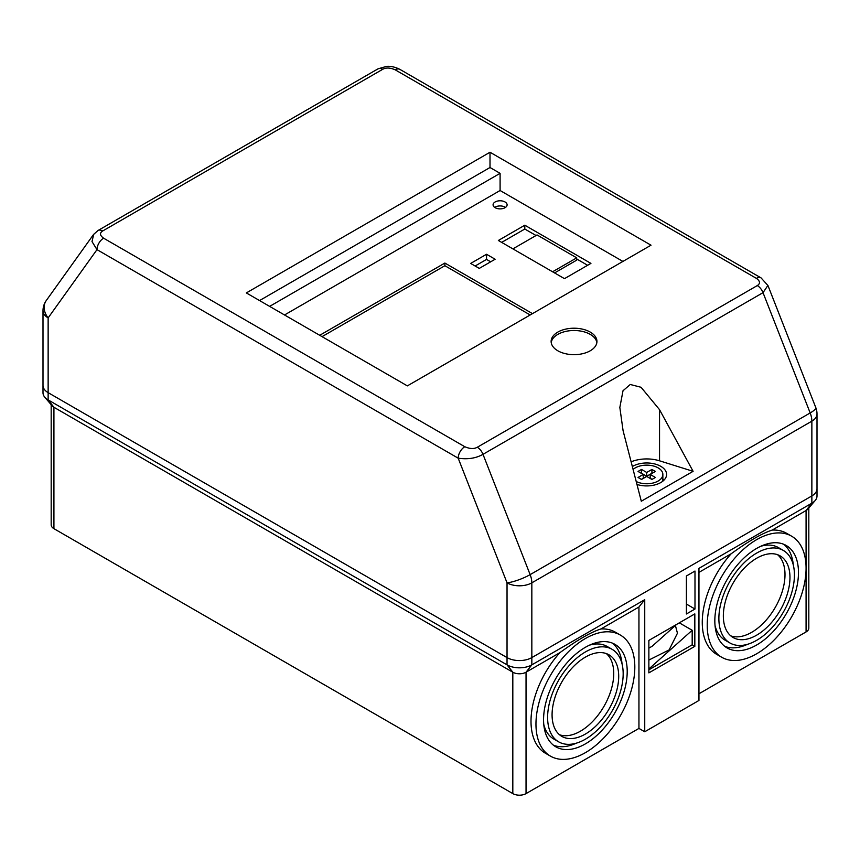 <?xml version="1.0" encoding="UTF-8"?>
<svg xmlns="http://www.w3.org/2000/svg" width="860" height="860" viewBox="0 0 860 860"><rect width="100%" height="100%" fill="white"/><g stroke="black" fill="none" stroke-linecap="round" stroke-linejoin="round"><path stroke-width="1.29" d="M93.675 234.307L92.02 241.606L96.986 249.636L48.139 317.899A17.533 13.846 -144.4 0 1 46.279 300.527A17.533 17.533 0 0 0 43 310.739L43 392.751A17.533 10.127 0 0 0 44.806 397.234A17.533 10.127 0 0 0 48.139 399.911L507.034 664.855A17.533 10.127 0 0 0 531.835 664.855L644.742 599.667L644.742 731.763L698.954 700.459L698.954 568.363L811.861 503.175A17.533 10.127 0 0 0 815.194 500.498A17.533 10.127 0 0 0 817 496.026L817 488.77A17.533 10.127 180 0 1 811.861 495.93L531.835 657.599A17.533 10.127 180 0 1 507.034 657.599L48.139 392.654A17.533 10.127 180 0 1 43 385.506A17.533 10.127 180 0 0 48.139 392.654L507.034 657.599L507.034 582.833A17.533 10.127 0 0 0 531.835 582.833A17.533 10.127 -120 0 0 530.136 574.63L482.998 454.327L763.024 292.658L767.915 285.412M557.839 350.794A22.908 13.223 0 0 0 582.811 353.654A22.908 13.223 0 0 0 596.947 341.442A22.908 13.223 0 0 0 590.239 332.089A22.908 13.223 0 0 0 565.267 329.219A22.908 13.223 0 0 0 551.131 341.442A22.908 13.223 0 0 0 557.839 350.794M490.006 152.242L651.02 245.197L407.35 385.882L246.336 292.927L490.006 152.242L490.006 167.517L259.57 300.559M490.006 167.517L500.09 173.333L500.09 190.511L284.531 314.964M622.919 261.429L500.09 190.511M500.09 173.333L269.653 306.375M495.134 207.69A7.009 4.053 0 0 0 502.777 208.572A7.009 4.053 0 0 0 507.11 204.83A7.009 4.053 0 0 0 505.046 201.971A7.009 4.053 0 0 0 497.402 201.089A7.009 4.053 0 0 0 493.081 204.83A7.009 4.053 0 0 0 495.134 207.69M495.134 259.236L486.534 254.27L470.667 263.429L479.267 268.395L495.134 259.236M532.49 313.631L444.878 263.052L319.737 335.292M590.928 263.386L524.804 225.212L498.359 240.477L564.482 278.651L590.928 263.386M494.683 207.41A7.009 4.053 180 0 1 505.046 207.12A7.009 4.053 180 0 1 505.497 207.41M490.673 261.805L486.534 259.419L475.128 266.009M662.856 479.203A19.877 11.47 180 0 1 663.942 480.181M636.97 484.449A19.877 11.47 0 0 0 666.597 474.451A19.877 11.47 0 0 0 660.77 466.335A19.877 11.47 0 0 0 632.337 466.529M693.106 471.323L641.302 501.229L623.091 430.731L619.834 407.446L623.005 390.762L630.251 384.485L641.055 387.279L659.545 409.683L693.106 471.323L659.545 460.81A26.886 15.523 180 0 0 631.122 461.809M102.684 230.975C99.513 233.028 99.825 235.425 103.598 238.188L464.798 446.727C469.829 448.909 473.989 449.092 477.289 447.254L757.316 285.574C760.487 283.531 760.175 281.123 756.402 278.371L395.202 69.832C390.171 67.639 386.011 67.467 382.711 69.305L102.684 230.975A9.352 5.396 -120 0 0 98.008 230.512L93.514 234.522L46.279 300.527M811.861 421.163A17.533 10.127 0 0 0 817 414.004A17.533 17.533 0 0 0 815.796 407.608A17.533 3.633 158.6 0 1 810.174 412.95A17.533 10.127 60 0 1 811.861 421.163L531.835 582.833L531.835 657.599L811.861 495.93L811.861 421.163M103.598 238.188A9.352 5.396 120 0 0 96.986 249.636L458.187 458.176C467.679 459.595 475.945 458.305 482.998 454.327A9.352 5.396 60 0 0 477.289 447.254M486.534 254.27L486.534 259.419M444.878 263.052L444.878 265.719L530.179 314.964M322.048 336.636L444.878 265.719M587.627 265.288L576.716 258.989M536.049 235.511L524.804 229.029L501.659 242.391M524.804 225.212L524.804 229.029M554.56 272.932L576.716 260.139L576.716 257.849L537.038 234.941L512.904 248.873M552.571 271.781L576.716 257.849M551.217 342.581A22.908 13.223 180 0 1 566.192 331.304A22.908 13.223 180 0 1 590.239 334.379A22.908 13.223 180 0 1 596.861 342.581M51.181 404.705L51.181 524.847A9.352 5.396 0 0 0 53.922 528.663L512.818 793.608L512.818 672.208L507.034 664.855L507.034 657.599A17.533 10.127 180 0 0 531.835 657.599L531.835 664.855L526.04 672.208A9.352 5.396 180 0 1 512.818 672.208L53.922 407.264A9.352 5.396 180 0 1 52.148 405.834L44.806 397.234M512.818 793.608A9.352 5.396 0 0 0 526.04 793.608L638.948 728.42L644.742 731.763M698.954 693.773L806.078 631.928A9.352 5.396 0 0 0 808.819 628.112L808.819 507.97M815.194 500.498L807.852 509.098A9.352 5.396 180 0 1 806.078 510.528L811.861 503.175L811.861 495.93A17.533 10.127 180 0 0 817 488.77L817 414.004M791.598 536.178L786.642 533.318A69.896 40.355 120 0 0 772.216 530.082L806.078 510.528L806.078 568.18A69.896 40.355 -60 0 1 775.57 638.518A69.896 40.355 -60 0 1 721.701 657.244A69.896 40.355 -60 0 1 707.221 625.252A69.896 40.355 -60 0 1 737.74 554.904A69.896 40.355 -60 0 1 791.598 536.178A69.896 40.355 -60 0 1 806.078 568.18L806.078 631.928M698.954 572.373L731.161 553.775A69.896 40.355 120 0 0 702.265 622.382A69.896 40.355 120 0 0 716.745 654.385L721.701 657.244M772.216 530.082C762.283 533.211 748.608 541.112 731.161 553.775M714.832 620.855A59.147 34.153 120 0 0 727.076 647.935A59.147 34.153 120 0 0 772.656 632.089A59.147 34.153 120 0 0 798.478 572.567A59.147 34.153 120 0 0 786.223 545.487A59.147 34.153 120 0 0 740.643 561.333A59.147 34.153 120 0 0 714.832 620.855M747.534 644.301A59.147 34.153 -60 0 1 724.7 646.322M783.643 544.24A59.147 34.153 -60 0 1 793.307 565.02M783.363 550.454A53.417 30.842 -60 0 1 794.425 574.899A53.417 30.842 -60 0 1 771.108 628.66A53.417 30.842 -60 0 1 729.946 642.979A53.417 30.842 -60 0 1 718.874 618.523A53.417 30.842 -60 0 1 742.191 564.762A53.417 30.842 -60 0 1 783.363 550.454L778.397 547.583A53.417 30.842 120 0 0 760.81 546.261M715.036 625.542A53.417 30.842 120 0 0 724.98 640.109L729.946 642.979M723.346 615.943A47.106 27.197 120 0 0 733.096 637.507A47.106 27.197 120 0 0 769.399 624.887A47.106 27.197 120 0 0 789.964 577.479A47.106 27.197 120 0 0 780.203 555.915A47.106 27.197 120 0 0 743.9 568.535A47.106 27.197 120 0 0 723.346 615.943M777.591 554.711A47.106 27.197 -60 0 1 784.997 574.62A47.106 27.197 -60 0 1 766.045 620.275A47.106 27.197 -60 0 1 730.753 635.852M694.826 646.344L694.826 613.889L648.87 640.42L648.87 672.875L694.826 646.344L692.182 644.817L692.182 630.272L679.314 622.844M694.987 609.02L694.987 571.04L686.398 575.996L686.398 613.986L694.987 609.02L686.398 604.064M620.339 635.056A69.896 40.355 -60 0 1 634.82 667.048A69.896 40.355 -60 0 1 604.311 737.396A69.896 40.355 -60 0 1 550.443 756.123A69.896 40.355 -60 0 1 535.963 724.131A69.896 40.355 -60 0 1 566.471 653.783A69.896 40.355 -60 0 1 620.339 635.056L615.384 632.186A69.896 40.355 120 0 0 600.957 628.95L638.948 607.02L638.948 728.42M638.948 607.02L644.742 599.667M526.04 793.608L526.04 672.208L559.903 652.654A69.896 40.355 120 0 0 531.007 721.26A69.896 40.355 120 0 0 545.476 753.263L550.443 756.123M600.957 628.95C591.024 632.089 577.339 639.99 559.903 652.654M543.563 719.734A59.147 34.153 120 0 0 555.818 746.813A59.147 34.153 120 0 0 601.398 730.968A59.147 34.153 120 0 0 627.209 671.445A59.147 34.153 120 0 0 614.964 644.366A59.147 34.153 120 0 0 569.384 660.211A59.147 34.153 120 0 0 543.563 719.734M576.275 743.18A59.147 34.153 -60 0 1 553.442 745.201M612.384 643.119A59.147 34.153 -60 0 1 622.049 663.899M612.105 649.321A53.417 30.842 -60 0 1 623.167 673.778A53.417 30.842 -60 0 1 599.85 727.538A53.417 30.842 -60 0 1 558.678 741.847A53.417 30.842 -60 0 1 547.616 717.401A53.417 30.842 -60 0 1 570.933 663.64A53.417 30.842 -60 0 1 612.105 649.321L607.138 646.462A53.417 30.842 120 0 0 589.541 645.14M543.778 724.41A53.417 30.842 120 0 0 553.722 738.987L558.678 741.847M552.077 714.821A47.106 27.197 120 0 0 561.838 736.386A47.106 27.197 120 0 0 598.141 723.765A47.106 27.197 120 0 0 618.705 676.358A47.106 27.197 120 0 0 608.945 654.793A47.106 27.197 120 0 0 572.642 667.414A47.106 27.197 120 0 0 552.077 714.821M606.332 653.589A47.106 27.197 -60 0 1 613.739 673.498A47.106 27.197 -60 0 1 594.787 719.154A47.106 27.197 -60 0 1 559.484 734.73M676.573 624.424L652.181 646.236L648.87 648.15M648.87 668.983L692.182 630.272M648.87 660.05L669.101 649.923L677.443 633.218L675.401 625.478M648.87 669.822L692.182 644.817M633.1 469.463A16.136 9.309 180 0 1 635.314 467.862A16.136 9.309 180 0 1 652.89 465.851A16.136 9.309 180 0 1 662.856 474.451A16.136 9.309 180 0 1 658.126 481.041A16.136 9.309 180 0 1 636.217 481.514M641.517 479.461L646.72 476.451L651.923 479.461L655.395 477.461L650.192 474.451L655.395 471.441L651.923 469.442L646.72 472.452L641.517 469.442L638.045 471.441L643.248 474.451L638.045 477.461L641.517 479.461M643.248 474.451L643.248 478.267L641.345 479.364M641.517 469.442L641.345 473.355M646.72 472.452L646.72 476.268L641.517 473.258M651.923 469.442L651.923 473.258L646.72 476.268M650.192 474.451L650.192 478.267L652.095 479.364M757.316 285.574A9.352 5.396 60 0 1 763.024 292.658L810.174 412.95L530.136 574.63A17.533 3.633 158.6 0 1 507.034 582.833L458.187 458.176A9.352 5.396 120 0 1 464.798 446.727M43 310.739A17.533 10.127 0 0 0 48.139 317.899L48.139 399.911L53.922 407.264L53.922 528.663M659.545 409.683L659.545 460.81M756.402 278.371A9.352 5.396 -60 0 1 761.078 277.909L399.879 69.37C392.644 65.693 387.322 66.328 386.548 66.392L378.035 68.832L98.008 230.512M395.202 69.832A9.352 5.396 -60 0 1 399.879 69.37M382.711 69.305A9.352 5.396 -120 0 0 378.035 68.832M815.796 407.608L767.948 285.52L761.078 277.909M662.856 481.148L662.856 474.451"/></g></svg>
